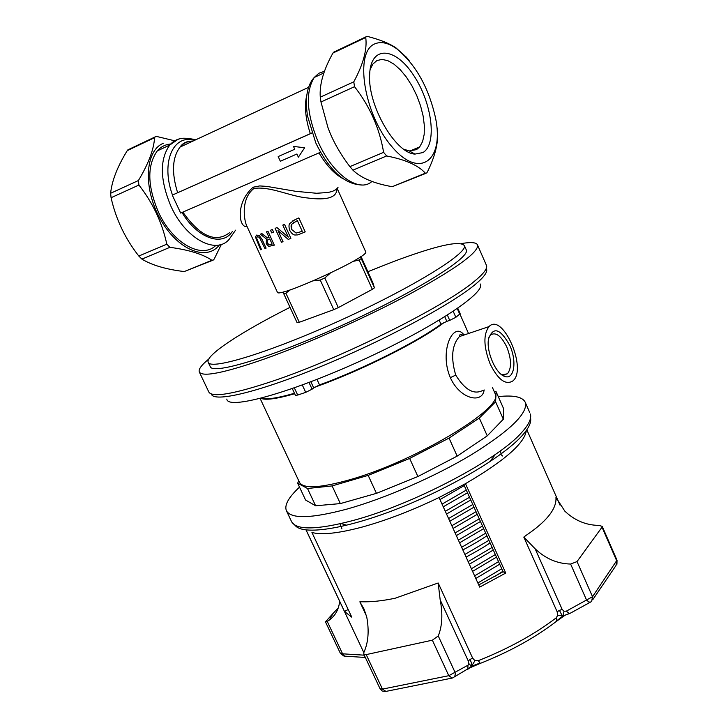 <?xml version="1.0" encoding="UTF-8"?>
<svg xmlns="http://www.w3.org/2000/svg" width="728" height="728" viewBox="0 0 728 728"><rect width="100%" height="100%" fill="white"/><g stroke="black" fill="none" stroke-linecap="round" stroke-linejoin="round"><path stroke-width="1.09" d="M570.033 613.367L562.926 615.997L570.788 612.958L590.226 602.256M556.41 621.366L561.907 617.471L562.926 615.997L564.755 615.642M557.148 611.766L559.477 610.364C561.106 613.913 562.262 615.788 562.926 615.997L564.009 611.192L562.171 609.445L535.125 548.766L523.814 537.1L557.148 611.766L557.766 615.196L562.926 615.997L556.665 620.847L556.247 617.817C534.543 634.352 508.563 648.63 478.314 660.66L480.252 663.399C509.464 651.797 534.616 637.965 555.692 621.921L556.665 620.847M557.766 615.196L556.247 617.817M559.477 610.364L562.171 609.445M478.314 660.66L474.965 660.687L471.526 666.256C472.154 665.328 471.662 663.062 470.042 659.459L472.654 658.148L438.174 582.982L440.176 599.872L468.268 660.988L470.042 659.459M474.965 660.687L472.654 658.148M480.043 663.481L472.017 666.903L471.526 666.256L479.716 663.181M467.512 669.46L469.833 667.867M468.268 660.988L468.75 663.517L471.526 666.256L467.795 668.886L468.004 665.192L448.785 675.693L452.224 678.068C454.718 677.249 455.646 675.311 455.018 672.263L438.256 635.944L432.359 640.176L448.785 675.693L382.455 689.116L380.071 688.761L382.127 690.972L385.076 691.573M454.108 677.031L467.795 668.886M468.75 663.517L468.004 665.192M365.001 656.793L364.591 655.919M306.097 529.975L344.499 611.465L351.788 617.171L311.93 532.477C321.676 535.162 338.384 533.369 362.053 527.099C386.231 520.438 411.893 510.583 439.039 497.515L465.474 483.674C504.468 460.879 524.742 443.143 526.317 430.476M498.28 396.624C514.186 394.904 523.259 396.997 525.498 402.903C527.409 413.804 509.527 430.994 471.844 454.472C435.235 476.522 385.239 498.371 347.238 509.009C311.557 518.527 291.3 519.137 286.459 510.829C284.12 505.323 288.47 497.424 299.517 487.132M457.266 308.599L459.696 314.096L460.096 313.486M459.696 314.096L455.855 317.308L453.216 311.347M447.392 315.124L449.722 320.375L455.855 317.308M449.722 320.375L446.828 321.366L444.781 316.771M439.184 320.202L440.977 324.215L446.828 321.366M440.977 324.215C416.944 341.969 362.317 369.378 319.537 384.921L316.989 379.397M310.874 381.763L313.713 387.906L319.537 384.921M313.713 387.906L312.103 389.18L309 382.482M302.293 384.985L305.714 392.365L312.103 389.18M305.714 392.365L297.688 395.058L294.339 387.851M292.274 388.579L295.431 395.368L297.688 395.058M294.458 393.275C277.35 398.189 266.33 399.818 261.379 398.152M461.488 243.552C471.562 241.833 476.967 242.442 477.714 245.409C477.686 253.007 455 269.242 409.664 294.094C365.684 317.699 307.116 343.834 264.2 359.086C224.461 372.891 202.848 377.231 199.372 372.117C198.171 369.551 201.301 365.192 208.763 359.05M483.174 390.226C474.201 395.158 465.056 390.117 455.728 375.102C450.659 357.785 451.897 344.936 459.441 336.564L464.51 334.862M463.854 334.744C453.371 320.821 438.848 351.096 450.35 377.641C459.778 399.081 482.327 404.222 484.147 389.926M490.162 364.009C498.043 379.716 505.605 385.367 512.84 380.953C527.673 369.296 502.675 311.948 489.007 326.599C483.192 334.461 483.574 346.928 490.162 364.009M494.822 392.938L495.258 393.921C504.668 407.616 414.869 461.625 349.595 479.798C320.038 488.069 303.349 488.934 299.508 482.4L260.124 398.48M294.667 393.73C276.594 398.908 265.329 400.427 260.87 398.28M444.153 322.459C420.839 340.786 360.014 371.344 314.842 387.15M463.827 484.602L503.084 571.735L478.742 584.939M616.998 560.187L592.528 596.705L577.022 561.579L570.625 564.054L586.531 600.009L588.979 602.083L590.763 602.038L591.691 601.273L592.528 596.705L566.339 611.156L568.932 613.258M566.339 611.156L564.009 611.192M365.32 657.466L344.617 656.155L342.588 653.817L340.504 653.589L344.035 656.128M364.246 655.173L342.588 653.817L327.236 621.421L325.462 621.858L333.251 613.213L329.32 620.065C335.317 615.688 338.766 609.436 339.667 601.319M557.138 500.036L555.965 497.388L564.773 511.047M598.907 525.416L602.211 526.353L602.01 527.19L616.825 561.088L615.988 565.52L592.747 599.717M451.378 678.232L385.958 691.4L382.455 689.116L366.193 654.609L363.718 654.062L363.954 652.243C368.332 642.46 369.26 630.721 366.748 617.025L364 608.981L359.85 601.829L366.502 616.034M338.274 607.907L333.251 613.213M327.236 621.421L329.329 620.074M555.965 497.388L555.983 498.334C556.292 509.345 546.282 521.73 525.944 535.471L523.814 537.1M438.174 582.982L395.104 598.252C382.318 600.9 371.207 602.074 361.78 601.783L359.85 601.829M465.474 483.674L505.733 573.063L479.716 587.096L439.039 497.515M438.256 635.944C442.269 625.989 442.906 613.968 440.185 599.872M366.193 654.609L432.359 640.176M598.907 525.407C585.967 525.234 574.583 520.447 564.755 511.065M535.125 548.766C545.363 558.604 557.193 563.7 570.625 564.054M577.022 561.579L602.01 527.19M488.852 337.282L490.435 335.007C495.732 331.704 501.201 335.717 506.825 347.056C511.52 359.268 511.729 368.177 507.443 373.764L502.429 374.756L500.855 374.074M509.828 345.527C500.263 328.392 493.156 326.217 488.515 338.993C486.095 351.788 496.059 374.392 504.968 376.476C514.277 379.898 517.044 361.161 509.828 345.527M348.175 609.5L344.499 611.465M505.733 573.063L503.084 571.735M494.103 391.309L496.105 391.7L503.63 408.726L503.33 419.228L487.25 435.863L457.166 456.128L417.89 476.531L376.449 493.347L340.349 503.594L315.606 505.778L305.578 500.027L297.661 483.174L298.744 480.78M496.105 391.7L495.604 401.792L479.324 418.063L449.049 438.092L409.646 458.44L368.168 475.384L332.114 485.922L307.507 488.497L297.661 483.174M307.507 488.497L315.606 505.778M332.114 485.922L340.349 503.594M368.168 475.384L376.449 493.347M409.646 458.44L417.89 476.531M449.049 438.092L457.166 456.128M479.324 418.063L487.25 435.863M495.604 401.792L503.33 419.228M466.029 249.313L466.42 250.195C469.369 258.322 414.059 292.665 343.652 324.633C273.282 356.693 213.104 374.929 210.328 366.776L210.246 366.594M367.868 271.708L393.73 261.479C436.764 245.409 460.342 240.158 464.464 245.736C467.34 253.69 411.921 287.869 341.478 319.865C271.071 351.942 210.956 370.379 208.263 362.408C204.495 355.846 241.105 331.941 290.017 307.343M422.886 152.58C437.446 144.281 432.123 102.675 413.495 75.121C395.14 46.838 370.643 45.09 369.651 74.438C367.431 104.959 395.368 153.344 414.942 154.09L422.886 152.58M370.07 69.688L372.8 64.155L376.858 60.588L381.945 59.405L387.76 60.624L393.994 64.155L400.327 69.779L406.433 77.168L412.021 85.959L416.816 95.696L420.584 105.906L423.15 116.08L424.369 125.726L424.197 134.362L422.604 141.551L419.674 146.91L416.553 149.604L409.354 150.942L403.84 149.249M375.148 43.735C353.945 51.251 363.791 114.369 391.928 146.692C419.628 179.734 444.235 160.815 435.617 118.309C428.838 87.851 415.897 64.701 396.806 48.84C388.615 42.952 381.39 41.25 375.148 43.735M256.675 235.08L255.401 236.909L260.66 249.777L261.507 249.558L256.584 238.174L257.394 236.646L259.359 237.301L264.937 248.539L266.066 248.166L262.107 239.576L259.359 235.654L256.702 235.071L259.386 235.644L262.135 239.558L266.093 248.148M257.139 236.755L256.611 238.156L261.507 249.558M256.211 235.281L256.702 235.071M290.072 223.25C288.752 224.37 288.643 226.763 289.744 230.43C291.691 233.67 293.575 235.19 295.404 234.998L297.87 234.889L305.223 231.895L298.826 217.927L295.04 219.656L290.072 223.25M292.829 220.784L298.853 217.909L305.223 231.895M296.114 233.078L302.257 231.313L296.114 233.078L291.782 229.566L296.141 233.069M294.194 222.076L291.855 224.16C290.845 224.943 290.827 226.736 291.801 229.548L291.828 224.169L297.352 220.548L302.257 231.313M275.102 228.374L281.481 242.287L283.028 241.651L277.978 230.63L288.288 239.43L290.891 238.311L284.512 224.361L282.792 225.107L288.297 237.137L276.959 227.591L275.102 228.374L276.986 227.582L287.969 236.837M290.891 238.311L284.53 224.342L282.792 225.107M283.028 241.651L278.023 230.676M278.196 156.556L280.344 161.27L296.915 153.999L298.362 157.203L304.632 147.757L293.484 146.419L294.758 149.249L278.196 156.556L294.758 149.249M293.484 146.419L304.632 147.757M298.362 157.203L304.604 147.775M260.305 234.189L266.393 238.984L266.275 243.753L268.741 246.392L274.31 245.154L267.94 231.295L266.521 231.85L269.06 237.364L267.485 237.965L261.871 233.615L260.305 234.189L261.898 233.606L267.504 237.956L269.051 237.364M270.789 244.626L268.978 244.744L267.522 243.134L267.076 240.768L268.55 239.366L269.76 238.902L272.154 244.108L270.789 244.626L272.154 244.098M267.931 239.658L267.094 240.75L267.549 243.125L269.005 244.735L270.807 244.608M274.31 245.154L267.959 231.277L266.521 231.85M272.354 229.511L270.498 230.266L272.372 229.493L273.601 232.159L272.354 229.511M270.498 230.266L271.717 232.924L273.573 232.168M365.647 251.697L365.711 251.843C369.951 256.611 276.84 299.072 277.359 292.156L246.355 225.016C243.725 218.009 241.277 198.426 253.863 188.497C269.788 185.895 290.126 196.478 307.489 197.961C327.109 200.591 336.918 197.534 336.918 188.798M138.912 185.039L138.411 180.535L110.62 193.275L111.084 197.725L138.912 185.039C152.853 202.866 162.153 222.577 166.812 244.18L138.811 256.038L141.905 259.113L169.897 247.32L166.812 244.18M110.62 193.275C111.903 180.762 117.445 166.548 127.254 150.632L154.582 137.674C153.854 149.486 148.457 163.773 138.411 180.535M169.897 247.32C188.907 249.877 202.903 254.199 211.893 260.269L184.23 271.562L212.358 260.442M221.376 244.381L214.278 258.904L213.477 259.978L211.893 260.269M174.747 140.804L157.13 136.573L155.328 136.655L154.582 137.674M219.41 244.917C206.743 261.752 177.496 250.004 160.406 219.255C143.016 188.734 144.863 150.751 163.254 143.325M129.111 149.267L127.254 150.632M184.23 271.562C166.121 269.378 152.006 265.238 141.905 259.113M138.811 256.038C125.18 238.693 115.934 219.255 111.084 197.725M334.625 51.715L332.951 53.044C323.55 69.824 319.328 84.539 320.274 97.188L320.975 101.993L327.9 127.364C332.487 140.267 339.821 153.353 349.886 166.63L353.38 170.589C361.543 178.233 374.492 183.602 392.237 186.696L425.725 173.419M436.955 127.154C439.23 139.439 436.045 154.363 427.409 171.908L426.681 173.027L425.352 173.191C418.373 165.365 405.46 159.623 386.614 155.956L383.611 152.343C379.516 128.192 369.824 106.297 354.527 86.687L353.79 81.827C363.336 64.1 367.312 49.322 365.738 37.492L366.275 36.509L367.977 36.555C380.389 39.803 389.753 43.607 396.05 47.957L406.524 57.33L409.682 61.38M320.256 280.053L333.761 309.655L338.302 307.607L324.797 277.996L320.256 280.053L313.386 280.817M290.481 289.744L285.867 293.147L283.747 293.748L283.301 291.892M333.761 309.655L299.299 322.276L285.867 293.147M330.23 273.191L324.797 277.996M283.811 293.848L297.115 322.741L299.299 322.276M359.104 260.014L372.336 289.344L374.42 287.833L361.234 258.577L359.104 260.014L353.025 261.416M360.533 256.802L374.42 287.833L372.918 282.919L361.006 256.484M311.848 132.978L172.272 195.122L311.875 133.042M172.272 195.122L180.671 213.058L320.502 152.234M182.864 212.103C200.118 236.454 215.688 243.307 229.575 232.669M170.807 144.017C165.447 144.426 160.943 146.719 157.284 150.896C146.956 165.438 147.347 185.858 158.458 212.157C172.7 243.498 202.129 259.587 215.888 245.345M182.382 145.991L181.245 145.573M338.01 187.46L335.936 189.608L332.623 191.3L328.146 192.474L316.598 193.266L295.896 191.346L266.848 186.395L259.723 185.931L253.144 187.214C235.317 202.375 238.629 228.31 247.074 226.581M372.336 289.344L338.302 307.607M286.459 510.829L291.61 521.73L295.377 525.698C303.567 535.362 345.582 529.147 397.825 508.654C450.013 488.242 502.675 457.066 521.658 436.145C527.836 429.365 530.858 423.833 530.712 419.537L530.366 413.995C531.731 418.482 528.783 424.706 521.521 432.659C497.998 459.859 412.257 504.895 352.634 520.62C316.926 529.939 296.578 530.312 291.61 521.73L291.482 521.466M529.72 412.521L525.498 402.903M480.152 283.938C486.714 292.338 432.114 328.51 360.278 361.052C288.479 393.702 227.436 410.082 226.827 399.053M211.366 393.957C213.122 402.793 257.576 392.529 320.274 366.776C382.873 341.132 450.05 305.232 474.565 285.003C484.293 276.995 488.197 271.489 486.277 268.505M486.14 264.692L486.632 265.811C487.269 268.951 483.192 274.119 474.392 281.308C444.881 306.415 342.105 357.73 274.256 380.617C234.416 393.985 212.622 397.816 208.872 392.119L208.745 391.846M450.35 377.641L455.728 375.102M332.951 53.044L365.738 37.492M425.352 173.191L392.237 186.696M320.975 101.993L354.527 86.687M353.79 81.827L320.274 97.188M383.611 152.343L349.886 166.63M352.907 170.161L386.614 155.956M194.54 140.34C173.082 133.87 160.633 162.526 172.463 195.031M177.605 192.665C171.435 172.627 172.254 157.43 180.053 147.074C183.529 143.088 187.869 141.077 193.056 141.032M183.438 138.22C177.987 138.538 173.41 140.832 169.706 145.081C159.477 159.632 159.942 180.144 171.089 206.597C185.604 238.693 215.606 254.809 228.983 239.567L235.563 230.175M232.323 231.531C222.304 246.983 197.343 238.302 182.009 212.476M253.144 187.214L253.863 188.497M318.991 152.898C326.317 165.32 334.307 173.91 342.961 178.66M306.861 94.813C304.222 105.487 305.369 118.437 310.319 133.643M371.953 181.399C359.35 193.439 332.414 174.574 318.163 141.924C306.57 113.568 305.269 92.083 314.241 77.468L318.873 73.237L324.515 71.271M563.991 616.043L562.471 617.089M471.935 666.939L469.869 667.84M457.776 308.244L460.105 313.522M210.055 393.338L208.872 392.119L199.372 372.117M477.714 245.409L486.632 265.811M459.486 336.527C459.186 334.498 460.46 334.07 463.317 335.262M459.441 336.564L489.007 326.599M459.869 313.941L468.523 333.506M492.355 387.36L495.258 393.921M340.504 653.589L325.462 621.858M616.935 564.236L617.035 560.269L602.22 526.353M380.071 688.761L363.718 654.062M306.051 529.975L363.809 652.561M526.817 429.766L560.032 505.159M502.429 374.756L504.968 376.476M502.538 375.32L503.03 375.157M503.549 374.993L507.443 373.764M495.495 576.112L502.875 571.271M475.803 578.469L499.69 564.2M472.572 571.362L496.496 557.111M469.342 564.236L493.302 550.013M466.093 557.093C477.614 550.823 485.612 546.091 490.09 542.888M462.853 549.94C472.681 544.717 480.698 540.003 486.886 535.781M459.605 542.788L483.665 528.637M456.338 535.617L480.444 521.494M453.08 528.428L477.222 514.332M449.813 521.23L473.992 507.17M446.537 514.023L470.752 499.972M443.261 506.797L467.512 492.783M439.976 499.572L464.264 485.576M477.85 582.973L501.738 568.741M474.62 575.857L498.544 561.643M471.38 568.732L495.34 554.545M468.14 561.597L492.137 547.429M464.892 554.445L488.925 540.303M461.643 547.283L485.703 533.169M458.385 540.112L482.482 526.007M455.118 532.923L479.261 518.855M451.851 525.725L476.03 511.684M448.584 518.527L472.79 504.495M445.299 511.302L469.524 497.26M502.557 455.983L500.655 454.254M340.049 523.796L341.933 528.956M442.042 504.122L466.302 490.09M501.037 453.981L500.518 450.732M341.123 523.55L346.719 525.243M489.671 461.898L495.477 454.336M208.263 362.408L210.328 366.776M464.464 245.736L466.42 250.195M409.354 150.942L414.942 154.09M419.674 146.91L409.909 151.005M337.21 188.497L365.711 251.843M127.837 149.868L154.791 137.073M365.829 36.901L333.488 52.261M396.806 48.84L396.05 47.957M283.747 293.748L297.115 322.741M192.747 141.177C187.087 140.932 182.855 142.897 180.053 147.074L308.59 87.333M195.714 139.794C186.859 137.728 180.762 137.728 177.404 139.776L169.706 145.081L157.284 150.896M361.507 184.967C344.38 184.257 329.138 170.234 315.779 142.888L307.462 115.87C305.724 102.111 306.397 101.083 306.734 95.787C307.789 87.842 310.292 81.736 314.241 77.468L323.933 72.937"/></g></svg>
